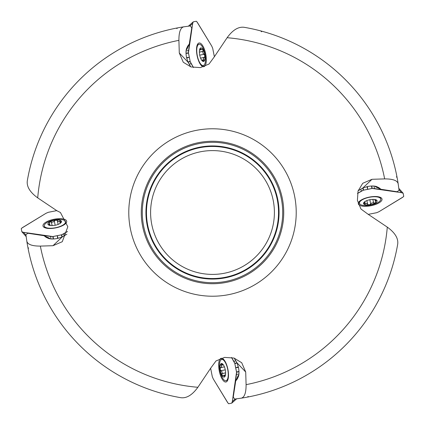 <?xml version="1.0" encoding="UTF-8"?>
<svg xmlns="http://www.w3.org/2000/svg" width="425" height="425" viewBox="0 0 425 425"><rect width="100%" height="100%" fill="white"/><g stroke="black" fill="none" stroke-linecap="round" stroke-linejoin="round"><path stroke-width="0.64" d="M176.274 28.14L177.119 28.581M396.86 176.274L396.419 177.119M248.726 396.86L247.881 396.419M28.14 248.726L28.581 247.881M27.29 180.907A187.887 187.887 0 0 1 183.749 26.828C180.492 27.673 178.877 32.178 178.904 40.348A175.398 175.398 0 0 0 37.713 197.875C30.037 192.318 26.562 186.66 27.29 180.907A187.887 187.887 0 0 1 183.749 26.828L190.437 25.914L191.728 28.034L189.29 44.009L187.675 46.102L186.617 48.381A9.913 3.602 78.7 0 0 186.596 57.688L187.988 62.14L190.809 66.884M244.093 27.29A187.887 187.887 0 0 1 398.172 183.749C397.327 180.492 392.822 178.877 384.652 178.904A175.398 175.398 0 0 0 227.125 37.713C232.682 30.037 238.34 26.562 244.093 27.29A187.887 187.887 0 0 1 398.172 183.749L399.086 190.437L396.966 191.728L380.991 189.29L378.898 187.675L376.619 186.617A9.913 3.602 168.7 0 0 367.312 186.596L362.86 187.988L358.116 190.809M397.71 244.093A187.887 187.887 0 0 1 241.251 398.172C244.508 397.327 246.123 392.822 246.096 384.652A175.398 175.398 0 0 0 387.287 227.125C394.963 232.682 398.438 238.34 397.71 244.093A187.887 187.887 0 0 1 241.251 398.172L234.563 399.086L233.272 396.966L235.71 380.991L237.325 378.898L238.383 376.619A9.913 3.602 -101.3 0 0 238.404 367.312L237.012 362.86L234.191 358.116M49.438 238.701L49.587 238.244L44.009 235.71L46.102 237.325L48.381 238.383A9.913 3.602 -11.3 0 0 57.688 238.404L62.14 237.012L66.884 234.191M37.713 197.875L56.913 210.742L60.435 212.5L67.825 226.727L62.268 241.713L52.982 245.708L40.348 246.096A175.398 175.398 0 0 0 197.875 387.287C192.318 394.963 186.66 398.438 180.907 397.71A187.887 187.887 0 0 1 26.828 241.251L25.914 234.563L28.034 233.272L44.009 235.71M260.647 30.887L261.646 31.774M227.125 37.713L214.258 56.913L208.999 64.053L200.377 67.602L191.022 66.953L183.287 62.268L179.292 52.982L178.904 40.348M197.875 387.287L210.742 368.087L216.001 360.947L224.623 357.398L233.978 358.047L241.713 362.732L245.708 372.018L246.096 384.652M387.287 227.125L368.087 214.258L360.947 208.999L357.398 200.377L358.047 191.022L362.732 183.287L372.018 179.292L384.652 178.904M283.73 212.5A71.23 71.23 0 0 0 176.885 150.811A71.23 71.23 0 0 0 176.885 274.189A71.23 71.23 0 0 0 283.73 212.5A71.23 71.23 0 0 0 176.885 150.811A71.23 71.23 0 0 0 176.885 274.189A71.23 71.23 0 0 0 283.73 212.5A71.23 71.23 0 0 0 176.885 150.811A71.23 71.23 0 0 0 176.885 274.189A71.23 71.23 0 0 0 283.73 212.5M282.699 212.5A70.199 70.199 0 0 0 212.5 142.301A70.199 70.199 0 0 0 142.301 212.5A70.199 70.199 0 0 0 212.5 282.699A70.199 70.199 0 0 0 282.699 212.5M180.907 397.71A187.887 187.887 0 0 1 26.828 241.251C27.673 244.508 32.178 246.123 40.348 246.096M278.529 212.5A66.029 66.029 0 0 0 179.483 155.316A66.029 66.029 0 0 0 179.483 269.684A66.029 66.029 0 0 0 278.529 212.5A66.029 66.029 0 0 1 179.483 269.684A66.029 66.029 0 0 1 179.483 155.316A66.029 66.029 0 0 1 278.529 212.5M274.401 212.5A61.901 61.901 0 0 0 181.549 158.892A61.901 61.901 0 0 0 181.549 266.108A61.901 61.901 0 0 0 274.401 212.5M49.587 238.244L49.72 238.76M235.71 380.991L238.244 375.413L238.701 375.562M238.244 375.413L238.76 375.28M380.991 189.29L375.413 186.756L375.562 186.299M375.413 186.756L375.28 186.24M189.29 44.009L186.756 49.587L186.299 49.438M186.756 49.587L186.24 49.72M61.853 219.608A10.837 3.942 168.7 0 1 65.514 221.722A10.837 3.942 168.7 0 1 55.659 227.71A10.837 3.942 168.7 0 1 44.253 225.967A10.837 3.942 168.7 0 1 51.351 220.671A28.905 28.905 0 0 1 56.923 219.56A10.837 3.942 168.7 0 1 61.853 219.608M60.233 223.322L59.824 223.593A6.922 2.518 168.7 0 1 53.396 225.542A6.922 2.518 168.7 0 1 50.007 225.473A6.922 2.518 168.7 0 1 48.248 224.756A6.922 2.518 168.7 0 1 49.528 222.02A6.922 2.518 168.7 0 1 55.957 220.07A6.922 2.518 168.7 0 1 61.104 220.857A6.922 2.518 168.7 0 1 60.01 223.476A6.922 2.518 168.7 0 1 59.824 223.593L59.957 223.513M50.602 225.558L48.094 224.528M48.248 224.756L49.698 224.166L48.949 222.79M49.289 223.141L49.528 222.02L53.125 222.084L54.304 220.947M55.17 225.277L54.315 220.995L55.957 220.07L57.402 220.681L58.273 221.563L61.104 220.857L61.274 221.143M61.104 220.857L60.185 223.359M59.787 221.048L60.143 222.843M51.34 221.898L52.084 225.622M48.694 224.411L48.833 225.091M219.608 363.147A10.837 3.942 78.7 0 1 221.722 359.486A10.837 3.942 78.7 0 1 227.71 369.341A10.837 3.942 78.7 0 1 225.967 380.747A10.837 3.942 78.7 0 1 220.671 373.649A28.905 28.905 0 0 1 219.56 368.077A10.837 3.942 78.7 0 1 219.608 363.147M223.322 364.767L223.593 365.176A6.922 2.518 78.7 0 1 225.542 371.604A6.922 2.518 78.7 0 1 225.473 374.993A6.922 2.518 78.7 0 1 224.756 376.752A6.922 2.518 78.7 0 1 222.02 375.472A6.922 2.518 78.7 0 1 220.07 369.043A6.922 2.518 78.7 0 1 220.857 363.896A6.922 2.518 78.7 0 1 223.476 364.99A6.922 2.518 78.7 0 1 223.593 365.176L223.513 365.043M225.558 374.398L224.528 376.906M224.756 376.752L224.166 375.302L222.79 376.051M223.141 375.711L222.02 375.472L222.084 371.875L220.947 370.696M225.277 369.83L220.995 370.685L220.07 369.043L220.681 367.598L221.563 366.727L220.857 363.896L221.143 363.726M220.857 363.896L223.359 364.815M221.048 365.213L222.843 364.857M221.898 373.66L225.622 372.916M224.411 376.306L225.091 376.168M363.147 205.392A10.837 3.942 -11.3 0 1 359.486 203.278A10.837 3.942 -11.3 0 1 369.341 197.29A10.837 3.942 -11.3 0 1 380.747 199.033A10.837 3.942 -11.3 0 1 373.649 204.329A28.905 28.905 0 0 1 368.077 205.44A10.837 3.942 -11.3 0 1 363.147 205.392M364.767 201.678L365.176 201.407A6.922 2.518 -11.3 0 1 371.604 199.458A6.922 2.518 -11.3 0 1 374.993 199.527A6.922 2.518 -11.3 0 1 376.752 200.244A6.922 2.518 -11.3 0 1 375.472 202.98A6.922 2.518 -11.3 0 1 369.043 204.93A6.922 2.518 -11.3 0 1 363.896 204.143A6.922 2.518 -11.3 0 1 364.99 201.524A6.922 2.518 -11.3 0 1 365.176 201.407L365.043 201.487M374.398 199.442L376.906 200.472M376.752 200.244L375.302 200.834L376.051 202.21M375.711 201.859L375.472 202.98L371.875 202.916L370.696 204.053M369.83 199.723L370.685 204.005L369.043 204.93L367.598 204.319L366.727 203.437L363.896 204.143L363.726 203.857M363.896 204.143L364.815 201.641M365.213 203.952L364.857 202.157M373.66 203.102L372.916 199.378M376.306 200.589L376.168 199.909M205.392 61.853A10.837 3.942 -101.3 0 1 203.278 65.514A10.837 3.942 -101.3 0 1 197.29 55.659A10.837 3.942 -101.3 0 1 199.033 44.253A10.837 3.942 -101.3 0 1 204.329 51.351A28.905 28.905 0 0 1 205.44 56.923A10.837 3.942 -101.3 0 1 205.392 61.853M201.678 60.233L201.407 59.824A6.922 2.518 -101.3 0 1 199.458 53.396A6.922 2.518 -101.3 0 1 199.527 50.007A6.922 2.518 -101.3 0 1 200.244 48.248A6.922 2.518 -101.3 0 1 202.98 49.528A6.922 2.518 -101.3 0 1 204.93 55.957A6.922 2.518 -101.3 0 1 204.143 61.104A6.922 2.518 -101.3 0 1 201.524 60.01A6.922 2.518 -101.3 0 1 201.407 59.824L201.487 59.957M199.442 50.602L200.472 48.094M200.244 48.248L200.834 49.698L202.21 48.949M201.859 49.289L202.98 49.528L202.916 53.125L204.053 54.304M199.723 55.17L204.005 54.315L204.93 55.957L204.319 57.402L203.437 58.273L204.143 61.104L203.857 61.274M204.143 61.104L201.641 60.185M203.952 59.787L202.157 60.143M203.102 51.34L199.378 52.084M200.589 48.694L199.909 48.833M50.979 238.935L50.623 236.47L23.46 232.321L25.983 235.158M56.791 210.619L48.264 212.314L45.996 213.308L22.371 227.662L21.25 228.698L21.856 231.752L26.164 236.592M63.814 224.958A12.075 4.388 -11.3 0 0 66.693 221.335A12.075 4.388 -11.3 0 0 62.597 218.864A12.075 4.388 -11.3 0 0 49.364 220.564A12.075 4.388 -11.3 0 0 43.021 226.068A12.075 4.388 -11.3 0 0 51.25 228.459A12.075 4.388 -11.3 0 0 63.814 224.958M56.737 210.63L48.264 212.314L45.996 213.308L21.739 228.129L21.25 228.73L21.856 231.752L23.46 232.321L52.812 236.55L61.678 234.781L67.548 231.503L63.67 233.862L64.191 235.891M58.023 238.335L57.343 235.684L61.678 234.781L62.241 236.964M23.46 232.321L21.935 231.837M57.343 235.684L57.556 238.43M63.67 233.862L61.689 234.775M50.623 236.47L53.104 236.518L57.162 235.721M186.065 50.979L188.53 50.623L192.679 23.46L189.842 25.983M214.381 56.791L212.686 48.264L211.692 45.996L197.338 22.371L196.302 21.25L193.248 21.856L188.408 26.164M200.042 63.814A12.075 4.388 78.7 0 0 203.665 66.693A12.075 4.388 78.7 0 0 206.136 62.597A12.075 4.388 78.7 0 0 204.436 49.364A12.075 4.388 78.7 0 0 198.932 43.021A12.075 4.388 78.7 0 0 196.541 51.25A12.075 4.388 78.7 0 0 200.042 63.814M214.37 56.737L212.686 48.264L211.692 45.996L196.871 21.739L196.27 21.25L193.248 21.856L192.679 23.46L188.45 52.812L190.219 61.678L193.497 67.548L191.138 63.67L189.109 64.191M186.665 58.023L189.316 57.343L190.219 61.678L188.036 62.241M192.679 23.46L193.163 21.935M189.316 57.343L186.57 57.556M191.138 63.67L190.225 61.689M188.53 50.623L188.482 53.104L189.279 57.162M374.021 186.065L374.377 188.53L401.54 192.679L399.017 189.842M368.209 214.381L376.736 212.686L379.004 211.692L402.629 197.338L403.75 196.302L403.144 193.248L398.836 188.408M361.186 200.042A12.075 4.388 168.7 0 0 358.307 203.665A12.075 4.388 168.7 0 0 362.403 206.136A12.075 4.388 168.7 0 0 375.636 204.436A12.075 4.388 168.7 0 0 381.979 198.932A12.075 4.388 168.7 0 0 373.75 196.541A12.075 4.388 168.7 0 0 361.186 200.042M368.263 214.37L376.736 212.686L379.004 211.692L403.261 196.871L403.75 196.27L403.144 193.248L401.54 192.679L372.188 188.45L363.322 190.219L357.452 193.497L361.33 191.138L360.809 189.109M366.977 186.665L367.657 189.316L363.322 190.219L362.759 188.036M401.54 192.679L403.065 193.163M367.657 189.316L367.444 186.57M361.33 191.138L363.311 190.225M374.377 188.53L371.896 188.482L367.837 189.279M238.935 374.021L236.47 374.377L232.321 401.54L235.158 399.017M210.619 368.209L212.314 376.736L213.308 379.004L227.662 402.629L228.698 403.75L231.752 403.144L236.592 398.836M224.958 361.186A12.075 4.388 -101.3 0 0 221.335 358.307A12.075 4.388 -101.3 0 0 218.864 362.403A12.075 4.388 -101.3 0 0 220.564 375.636A12.075 4.388 -101.3 0 0 226.068 381.979A12.075 4.388 -101.3 0 0 228.459 373.75A12.075 4.388 -101.3 0 0 224.958 361.186M210.63 368.263L212.314 376.736L213.308 379.004L228.129 403.261L228.73 403.75L231.752 403.144L232.321 401.54L236.55 372.188L234.781 363.322L231.503 357.452L233.862 361.33L235.891 360.809M238.335 366.977L235.684 367.657L234.781 363.322L236.964 362.759M232.321 401.54L231.837 403.065M235.684 367.657L238.43 367.444M233.862 361.33L234.775 363.311M236.47 374.377L236.518 371.896L235.721 367.837M128.78 212.5A83.72 83.72 0 0 1 212.5 128.78A83.72 83.72 0 0 1 296.22 212.5A83.72 83.72 0 0 1 212.5 296.22A83.72 83.72 0 0 1 128.78 212.5M145.94 212.5A66.56 66.56 0 0 1 212.5 145.94A66.56 66.56 0 0 1 279.06 212.5A66.56 66.56 0 0 1 212.5 279.06A66.56 66.56 0 0 1 145.94 212.5M52.982 245.708L62.14 237.012M245.708 372.018L237.012 362.86M372.018 179.292L362.86 187.988M179.292 52.982L187.988 62.14M57.449 221.027L58.124 224.416L57.402 220.894M59.718 221.112L60.084 222.95M51.409 221.946L52.148 225.622M54.31 221.069L55.149 225.277M48.779 224.427L48.917 225.128M221.027 367.551L224.416 366.876L220.894 367.598M221.112 365.282L222.95 364.916M221.946 373.591L225.622 372.853M221.069 370.69L225.277 369.851M224.427 376.221L225.128 376.082M367.551 203.973L366.876 200.584L367.598 204.106M365.282 203.888L364.916 202.05M373.591 203.054L372.853 199.378M370.69 203.931L369.851 199.723M376.221 200.573L376.082 199.872M203.973 57.449L200.584 58.124L204.106 57.402M203.888 59.718L202.05 60.084M203.054 51.409L199.378 52.148M203.931 54.31L199.723 55.149M200.573 48.779L199.872 48.917M61.402 234.855L61.97 237.086M52.812 236.55L53.162 238.983M53.104 236.518L53.454 238.972M190.145 61.402L187.914 61.97M188.45 52.812L186.017 53.162M188.482 53.104L186.028 53.454M363.598 190.145L363.03 187.914M372.188 188.45L371.838 186.017M371.896 188.482L371.546 186.028M234.855 363.598L237.086 363.03M236.55 372.188L238.983 371.838M236.518 371.896L238.972 371.546M44.253 225.967L44.583 227.603M65.514 221.722L65.838 223.359M49.736 223.784L50.06 225.425M225.967 380.747L227.603 380.418M221.722 359.486L223.359 359.162M223.784 375.264L225.425 374.94M380.747 199.033L380.418 197.397M359.486 203.278L359.162 201.641M375.264 201.216L374.94 199.575M199.033 44.253L197.397 44.583M203.278 65.514L201.641 65.838M201.216 49.736L199.575 50.06M26.164 236.608L21.882 231.795M188.392 26.164L193.205 21.882M398.836 188.392L403.118 193.205M236.608 398.836L231.795 403.118"/></g></svg>
